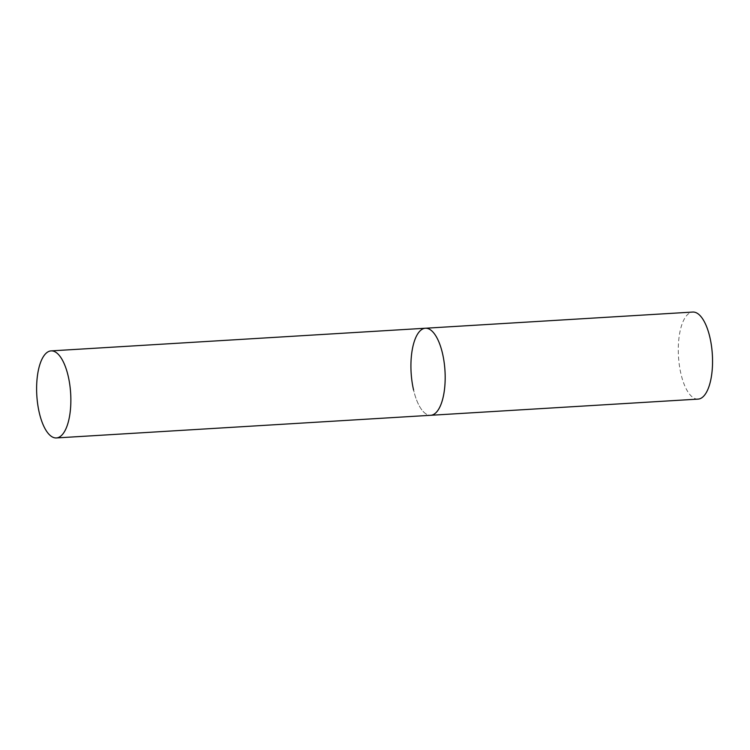 <?xml version="1.0" encoding="UTF-8"?>
<svg xmlns="http://www.w3.org/2000/svg" width="750" height="750" viewBox="0 0 750 750"><rect width="100%" height="100%" fill="white"/><g stroke="black" fill="none" stroke-linecap="round" stroke-linejoin="round"><path stroke-width="0.56" stroke-dasharray="3.75 2.81" d="M425.419 328.238A43.603 16.95 -93.5 0 0 418.866 332.288A43.603 16.95 -93.5 0 0 412.031 381.666A43.603 16.95 -93.5 0 0 430.688 415.294A43.603 16.95 86.5 0 1 413.606 390.122M698.053 399.113A43.603 16.95 86.5 0 1 680.972 373.941A43.603 16.95 86.5 0 1 692.784 312.056"/><path stroke-width="1.12" d="M442.5 353.4A43.603 16.95 86.5 0 1 430.688 415.294A43.603 16.95 -93.5 0 0 437.241 411.244A43.603 16.95 -93.5 0 0 444.075 361.856A43.603 16.95 -93.5 0 0 425.419 328.238A43.603 16.95 86.5 0 1 442.5 353.4M413.606 390.122A43.603 16.95 86.5 0 1 425.419 328.238L692.784 312.056A43.603 16.95 86.5 0 1 709.866 337.219A43.603 16.95 86.5 0 1 698.053 399.113L56.372 437.944A43.603 16.95 -93.5 0 0 62.925 433.894A43.603 16.95 -93.5 0 0 69.759 384.516A43.603 16.95 -93.5 0 0 51.103 350.887A43.603 16.95 -93.5 0 0 44.559 354.938A43.603 16.95 -93.5 0 0 37.716 404.325A43.603 16.95 -93.5 0 0 56.372 437.944M425.419 328.238L51.103 350.887"/></g></svg>
